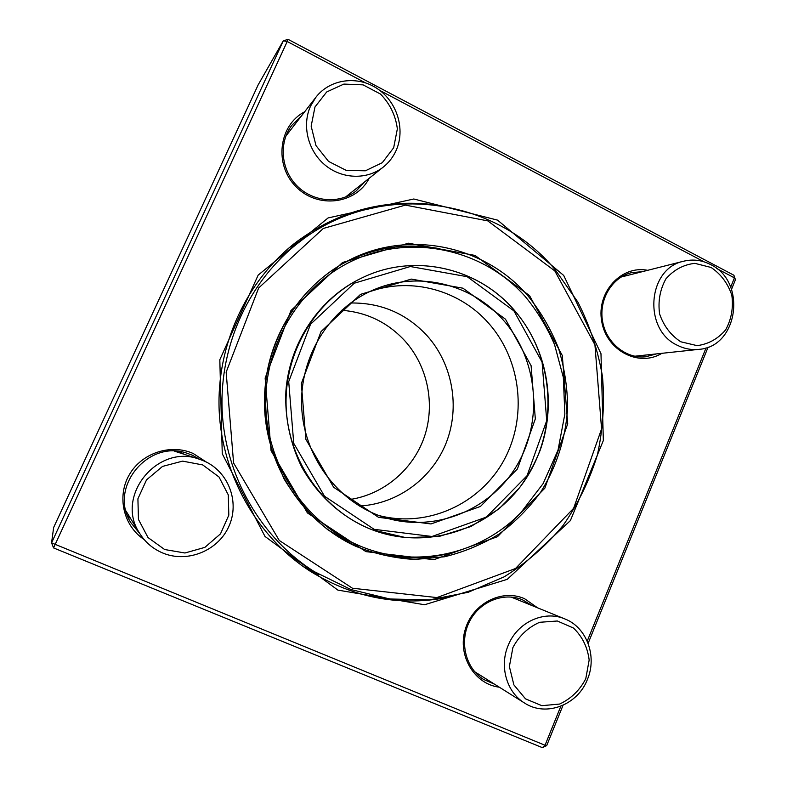 <?xml version="1.0" encoding="UTF-8"?>
<svg xmlns="http://www.w3.org/2000/svg" width="787" height="787" viewBox="0 0 787 787"><rect width="100%" height="100%" fill="white"/><g stroke="black" fill="none" stroke-linecap="round" stroke-linejoin="round"><path stroke-width="1.18" d="M563.03 705.3L546.709 745.574L545.027 745.25L542.381 747.65L53.565 547.919L51.568 542.863L283.29 40.826L258.205 84.77L53.654 527.467L51.568 542.863L545.027 745.25L560.846 706.214M730.68 287.137L734.428 277.88L735.432 279.7L731.526 289.341M708.133 347.087L588.125 643.353M365.286 82.753L287.225 41.495L288.081 39.35L733.907 275.243L734.428 277.88L716.652 268.485M497.561 220.134L563.718 275.46L600.983 353.697L603.344 440.523L570.368 520.62L507.222 579.35L424.596 604.75L337.889 590.112L264.993 536.439L222.259 453.765L219.819 359.728L258.175 275.106L328.09 217.94L413.795 198.993L497.561 220.134M587.22 641.139L706.096 347.815M704.031 261.815L379.836 90.446M288.081 39.35L283.29 40.826L287.225 41.495L53.565 547.919M661.916 353.314C638.936 367.509 606.384 350.589 601.711 321.371C596.3 292.292 621.297 264.914 647.711 270.315M369.201 178.255C355.921 204.256 317.623 209.096 296.069 186.775C273.955 164.995 278.559 125.251 304.648 111.793M144.129 539.518C123.402 525.932 116.614 496.44 129.304 474.748C141.758 452.909 170.769 443.484 193.189 453.489L206.479 462.136M499.283 687.189C474.374 684.159 457.345 655.719 465.176 629.679C472.525 603.501 501.978 588.469 524.614 598.74L537.629 607.849M642.408 271.653L631.263 272.705C611.932 277.496 598.71 299.65 602.557 321.224C606.177 342.837 625.97 358.98 645.684 356.777L656.486 353.894M532.435 605.734L522.263 599.684C503.159 591.824 479.057 601.819 469.239 622.084C459.215 642.231 465.766 668.35 483.552 679.427L494.472 684.159M179.515 451.61L183.883 454.197M131.095 519.312L127.514 515.662M199.819 459.362L192.225 455.161L187.158 453.282C148.251 439.077 108.094 487.783 130.888 522.716L139.84 533.655M301.067 116.427L291.888 125.222C278.568 142.408 280.87 169.677 296.994 185.84C312.97 202.151 339.394 204.286 356.088 191.005L364.686 181.836M432.85 204.581C383.377 198.904 337.859 211.378 296.305 242.012C246.606 280.231 216.445 344.893 219.16 410.371C222.101 475.83 257.723 537.649 310.54 571.451C354.573 598.386 400.996 606.895 449.79 596.969M319.05 574.53L303.034 566.404M289.272 247.679L304.52 238.205M546.709 745.574L542.381 747.65M733.907 275.243L735.432 279.7M710.592 264.56C747.217 281.687 738.236 347.116 698.748 349.369C691.439 350.107 684.395 348.789 677.597 345.395C642.792 329.95 647.396 268.249 683.755 261.186C692.993 258.982 701.945 260.103 710.592 264.56M711.104 267.472L694.862 263.35C683.49 264.639 673.849 269.803 665.94 278.824C659.998 289.567 657.883 301.264 659.595 313.905C663.716 325.926 670.77 335.213 680.785 341.784L697.134 345.641C708.457 344.126 717.97 338.853 725.683 329.822C731.448 319.188 733.494 307.648 731.821 295.214C727.837 283.369 720.931 274.122 711.104 267.472M587.476 679.299C577.855 704.985 546.001 717.301 524.506 703.007C506.621 692.245 499.204 666.255 508.176 645.438C517.256 622.261 544.142 609.925 564.84 618.926C586.61 627.249 597.353 656.122 587.476 679.299M585.784 678.699L589.168 659.998C587.545 647.189 582.301 636.535 573.457 628.036L557.344 621.002L539.587 622.301C528.047 627.426 519.145 635.847 512.888 647.573L509.376 666.559L513.891 684.897L525.509 698.856L541.84 705.673L559.596 704.06C570.998 698.758 579.724 690.307 585.784 678.699M162.594 552.946C152.855 548.805 145.192 542.243 139.604 533.281C114.469 496.085 157.882 443.297 199.396 459.224L204.01 460.975C228.437 471.502 239.966 501.88 228.958 526.208C218.304 550.684 187.365 563.433 162.594 552.946M164.65 549.523L184.955 552.995L204.866 547.378L220.488 533.861L228.82 515.16L228.289 494.895L219.012 476.991L202.731 464.93L182.584 461.123L162.516 466.416L146.539 479.844L137.912 498.791L138.443 519.42L148.015 537.551L164.65 549.523M310.58 106.068L315.892 97.263C329.95 78.916 357.662 75.267 377.386 88.695C397.238 101.936 405.571 129.501 396.156 150.406C393.185 157.026 388.906 162.575 383.318 167.051C367.185 179.957 342.129 179.279 325.09 165.093C307.973 151.006 301.657 125.458 310.58 106.068M314.987 106.963L311.15 126.146L316 145.605L328.533 161.394L346.172 170.366L365.345 170.809L382.275 162.712L393.667 147.749L397.356 128.871C395.625 115.473 389.988 103.854 380.455 94.027L363.073 84.858L343.889 84.081L326.703 91.951L314.987 106.963M439.638 248.692C405.915 242.416 373.52 247.462 342.453 263.812M354.632 545.745C386.968 559.35 419.658 561.593 452.692 552.444M554.825 270.915L487.763 220.872L405.384 205.112L323.3 228.456L258.667 287.963L226.154 372.162L233.591 462.992L279.257 540.462L352.438 588.223L436.913 597.579L515.475 568.529L573.634 508.294L601.573 428.915L594.933 344.814L554.825 270.915M287.993 554.599L314.377 571.687C261.127 538.092 225.102 476.027 222.15 410.243C219.416 344.44 249.961 279.503 300.113 241.442C378.793 180.184 495.141 196.947 555.347 269.951L577.904 302.149C589.856 325.729 598.061 350.579 602.508 376.707C604.721 403.131 602.999 429.269 597.343 455.142C589.493 480.414 578.052 503.887 563.03 525.549C546.158 545.784 526.552 562.862 504.241 576.792L468.206 592.286L429.554 599.861L389.88 598.996L350.894 589.532L314.377 571.687M300.113 241.442L275.302 260.733M349.762 499.529C383.761 494.502 413.077 469.564 424.301 437.041C435.447 404.479 427.892 366.604 405 341.017C387.883 322.454 366.742 312.203 341.588 310.275M359.305 506.021C397.494 504.093 432.171 478.417 446.209 442.825C460.218 407.194 452.732 364.489 427.351 335.98C406.613 313.59 381.016 302.592 350.54 302.995M379.905 515.78L378.695 515.465L379.905 515.78C427.98 527.811 479.745 503.985 503.572 460.897C527.546 417.858 521.535 360.633 489.061 323.742C460.336 290.492 412.024 276.739 370.224 291.495L369.044 291.908L370.224 291.495M503.65 320.506C472.495 284.196 418.822 270.551 374.297 289.567C330.028 307.845 299.453 356.383 301.687 406.8C303.812 457.227 338.459 502.952 384.135 517.344C434.257 533.32 490.429 510.399 516.862 465.501C543.502 420.681 537.974 359.61 503.65 320.506M505.47 319.188L531.097 365.689L535.327 418.9L517.403 468.963L480.414 506.474L431.001 523.945L378.557 517.344L333.658 487.251L305.877 439.353L301.332 383.535L321.037 331.593L360.544 294.358L411.326 279.1L462.963 288.199L505.47 319.188M528.451 296.433C484.507 244.324 404.774 228.102 343.899 262.996C294.328 290.629 262.022 348.769 264.58 408.404C267.177 468.039 304.372 523.178 356.137 546.434C375.143 553.959 394.69 558.308 414.788 559.468L444.507 556.773C463.907 552.061 482.106 544.486 499.086 534.048C515.091 522.155 528.992 508.117 540.797 491.944C556.783 466.494 565.971 437.346 567.643 407.145C567.407 386.968 564.328 367.244 558.406 347.982C550.92 329.291 540.935 312.105 528.451 296.433M529.553 295.627L562.302 355.488L567.712 423.79L544.85 488.166L497.492 536.695L433.873 559.695L365.925 551.628L307.412 512.917L271.062 450.735L265.14 378.055L290.964 310.56L342.542 262.494L408.443 243.203L475.033 255.431L529.553 295.627M513.941 310.904L467.203 276.699L410.312 266.527L354.248 283.222L310.54 324.254L288.711 381.626L293.738 443.327L324.5 496.203L374.14 529.326L432.004 536.478L486.405 517.079L527.054 475.712L546.719 420.622L542.076 362.099L513.941 310.904M514.295 310.285C553.595 355.222 559.134 425.56 527.487 476.273C496.085 527.093 430.371 551.431 373.432 530.241C324.657 512.219 288.504 462.195 286.163 407.469C283.773 352.763 315.489 299.798 362.522 277.644C413.913 252.676 477.925 267.59 514.295 310.285M683.755 261.186L621.11 277.044M698.748 349.369L634.716 356.226M564.84 618.926L511.058 597.028M524.506 703.007L474.679 671.734M199.396 459.224L174.635 451.207M139.604 533.281L126.028 511.009M315.892 97.263L285.868 136.072M383.318 167.051L345.562 197.025M356.088 546.414L327.717 529.651C310.452 515.367 295.892 498.456 284.048 478.919L271.023 447.282L265.485 419.776C264.304 405.787 264.511 391.837 266.124 377.917C273.276 329.31 303.074 285.897 343.899 262.996M372.359 529.848L406.151 537.708L439.382 536.37L470.97 526.503L499.017 508.874L519.469 487.851C527.939 476.145 534.865 463.543 540.256 450.066C557.344 401.38 546.473 347.441 514.373 310.285C477.994 267.59 413.942 252.666 362.522 277.644L361.489 278.126M372.704 529.976C345.208 519.312 319.827 498.86 301.883 467.36C290.118 443.73 284.628 416.992 285.907 391.031C289.547 342.119 319.906 297.732 361.823 277.968M520.925 512.563C479.922 555.455 412.565 569.827 356.973 544.663C305.612 521.948 268.682 467.763 265.868 409.053C262.937 350.589 295.056 291.947 344.883 264.698C404.705 231.742 481.388 246.921 525.303 296.61C537.285 311.199 547.034 327.195 554.55 344.598L563.335 377.357L564.859 414.08L558.022 450.144L543.128 483.602L520.925 512.563"/></g></svg>
